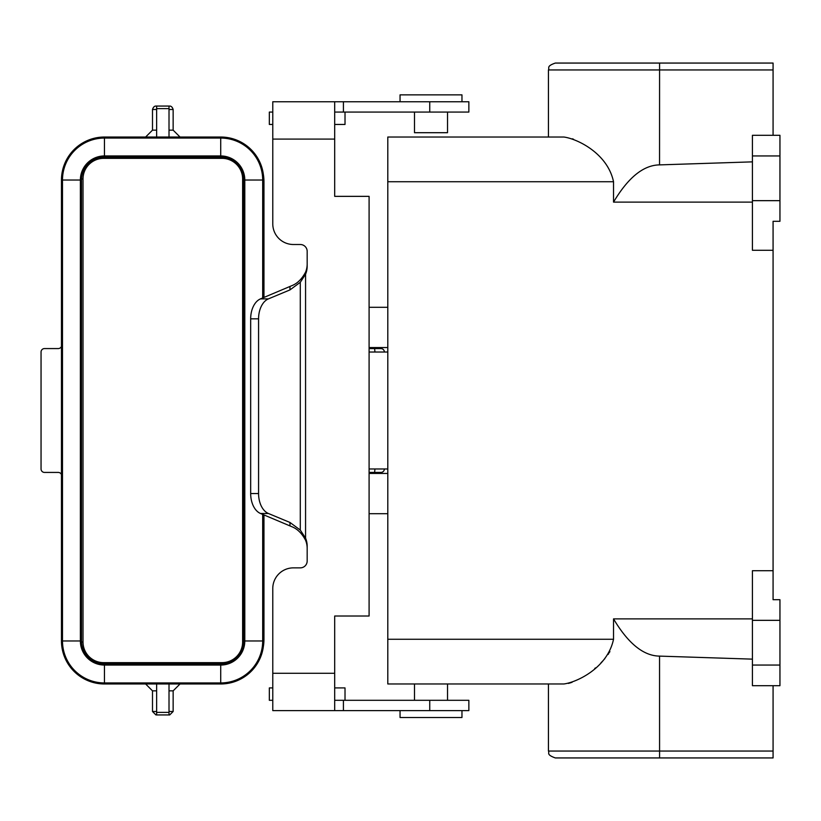 <?xml version="1.0" encoding="UTF-8"?>
<svg xmlns="http://www.w3.org/2000/svg" width="821" height="821" viewBox="0 0 821 821"><rect width="100%" height="100%" fill="white"/><g stroke="black" fill="none" stroke-linecap="round" stroke-linejoin="round"><path stroke-width="1.23" d="M387.799 307.3L369.091 307.3M369.091 347.55L387.799 347.55M387.799 639.261L613.533 639.261C607.489 668.048 576.629 682.374 563.832 683.975L387.799 683.975L387.799 137.025L548.438 137.025L548.438 69.949L773.074 69.949L773.074 63.063L659.55 63.063L773.074 63.063M773.074 69.949L773.074 135.301M779.95 200.663L752.426 200.663L752.426 155.949L779.95 155.949L779.95 221.301L773.074 221.301L773.074 599.699L779.95 599.699L779.95 685.699L752.426 685.699L752.426 570.718L773.074 570.718M773.074 757.937L659.581 757.937L773.074 757.937L773.074 685.699M272.777 139.088L272.777 223.866A20.638 20.638 0 0 0 293.415 244.504L300.291 244.504A6.876 6.876 0 0 1 307.177 251.39L307.177 266.096A21.069 20.638 90 0 1 305.566 274.245L305.566 538.124A21.069 20.638 -90 0 1 307.177 546.273L307.177 560.979A6.876 6.876 0 0 1 300.291 567.865L293.415 567.865A20.638 20.638 0 0 0 272.777 588.503L272.777 673.282L334.691 673.282L334.691 616.017L369.091 616.017L369.091 196.352L334.691 196.352L334.691 139.088L272.777 139.088L272.777 101.753L334.691 101.753L334.691 139.088M773.074 751.051L548.438 751.051C549.742 752.939 545.801 754.52 555.324 757.937L659.581 757.937L659.55 656.112L752.426 659.14M380.913 348.576A3.438 3.438 0 0 1 384.361 352.024A3.438 3.438 0 0 0 380.913 348.576L369.091 348.576M752.426 155.949L752.426 135.301L779.95 135.301L779.95 155.949M773.074 250.282L752.426 250.282L752.426 200.663M613.533 639.261L613.533 618.88L752.426 618.88M387.799 181.739L613.533 181.739L613.533 202.12L752.426 202.12M752.426 620.337L779.95 620.337M61.462 474.62A3.438 3.438 180 0 0 58.25 472.424L44.488 472.424A3.438 3.438 0 0 1 41.05 468.976L41.05 352.024A3.438 3.438 0 0 1 44.488 348.576L58.25 348.576A3.438 3.438 180 0 0 61.462 346.38M169.013 106.063L155.949 106.063L169.013 106.063L169.013 137.025M568.358 683.411L570.523 682.826M571.354 682.559L572.052 682.313M594.743 668.499L595.441 667.914M600.972 662.834L603.148 660.566M604.4 659.171L604.851 658.647M608.104 654.429L608.73 653.495M609.377 652.479L609.911 651.566M613.533 618.88C628.168 643.5 643.5 655.907 659.55 656.112M387.799 683.975L414.502 683.975L414.502 700.303M447.527 700.303L447.527 683.975L548.438 683.975L548.438 751.051M106.381 683.975A44.755 44.724 135 0 0 106.391 683.975L219.258 683.975A44.755 44.724 -135 0 0 219.269 683.975M156.637 683.975L156.637 714.937L169.701 714.937L169.013 714.937L169.013 683.975M262.689 297.972L262.689 180.025A41.963 41.963 0 0 0 220.726 138.061L220.726 155.949L104.452 155.949A24.076 24.076 0 0 0 80.376 180.025L80.376 640.975A24.076 24.076 0 0 0 104.452 665.051L220.726 665.051A24.076 24.076 0 0 0 244.802 640.975L244.802 180.025A24.076 24.076 0 0 0 220.726 155.949L220.726 157.098L104.452 157.098A22.926 22.926 0 0 0 81.525 180.025L62.488 180.025L62.488 640.975A41.963 41.963 0 0 0 104.452 682.939L220.726 682.939A41.963 41.963 0 0 0 262.689 640.975L262.689 514.398M263.726 297.541L263.726 180.025A43 43 0 0 0 220.726 137.025L104.452 137.025A43 43 0 0 0 61.462 180.025L61.462 640.975A43 43 0 0 0 104.452 683.975L220.726 683.975L220.726 663.902A22.926 22.926 0 0 0 243.652 640.975L263.726 640.975L263.726 514.829M752.426 161.86L659.55 164.888C643.5 165.093 628.168 177.5 613.533 202.12M572.381 138.8L573.551 139.252M613.533 181.739C607.489 152.952 576.629 138.626 563.832 137.025L387.799 137.025M263.367 646.527A44.755 44.724 -135 0 0 263.962 639.272L263.962 514.921M263.367 174.473A44.755 44.724 135 0 1 263.962 181.728L263.962 297.448M548.438 69.949C549.762 67.907 545.914 66.337 555.324 63.063L659.581 63.063L659.55 164.888M272.777 673.282L272.777 710.617L334.691 710.617L334.691 673.282M169.013 690.851L173.149 690.851L173.149 711.499L169.701 714.937M156.637 711.499L152.501 711.499L152.501 690.851L156.637 690.851M387.799 513.7L369.091 513.7M220.726 137.025L220.726 138.061L104.452 138.061A41.963 41.963 0 0 0 62.488 180.025L61.462 180.025M387.799 473.45L369.091 473.45M263.726 640.975A43 43 0 0 1 220.726 683.975M243.652 640.975L243.652 180.025A22.926 22.926 0 0 0 220.726 157.098M220.726 663.902L104.452 663.902A22.926 22.926 0 0 1 81.525 640.975L81.525 180.025M387.799 352.024L369.091 352.024L374.94 352.024L374.633 348.576M387.799 468.976L369.091 468.976L374.94 468.976L374.633 472.424L369.091 472.424M156.637 106.063L156.637 137.025M380.913 472.424A3.438 3.438 0 0 0 384.361 468.976A3.438 3.438 0 0 1 380.913 472.424L374.633 472.424M169.013 130.149L173.149 130.149L180.025 137.025M145.625 137.025L152.501 130.149L156.637 130.149M334.691 700.303L343.414 700.303L343.414 710.617L429.742 710.617L429.742 700.303L343.414 700.303M429.742 710.617L468.853 710.617L468.853 700.303L429.742 700.303M468.853 710.617L468.853 700.303M334.691 710.617L343.414 710.617M461.966 710.617L461.966 717.503L400.053 717.503L400.053 710.617M272.777 700.303L269.339 700.303L269.339 687.916L272.777 687.916M334.691 687.916L345.015 687.916L345.015 700.303M268.405 513.484A20.638 13.269 -90 0 1 258.574 493.544L258.574 318.825A20.638 13.269 90 0 1 268.405 298.885L289.967 289.905L300.291 282.301L300.291 530.068L289.967 522.464L268.405 513.484L260.503 513.484L292.389 526.928C297.684 529.186 302.077 533.619 305.566 540.239A21.069 20.638 -90 0 1 307.177 548.397M268.405 298.885L260.503 298.885L292.389 285.441C297.684 283.183 302.077 278.75 305.566 272.131A21.069 20.638 90 0 0 307.177 263.972M260.503 298.885A20.638 13.269 90 0 0 250.672 318.825L250.672 493.544A20.638 13.269 -90 0 0 260.503 513.484M300.291 530.068L305.566 538.124M300.291 282.301L305.566 274.245M343.414 101.753L468.853 101.753L468.853 112.067L343.414 112.067L343.414 101.753L334.691 101.753M334.691 112.067L343.414 112.067M461.966 101.753L461.966 94.867L400.053 94.867L400.053 101.753M468.853 101.753L468.853 112.067M272.777 112.067L269.339 112.067L269.339 124.453L272.777 124.453M334.691 124.453L345.015 124.453L345.015 112.067M447.527 112.067L447.527 132.704L414.502 132.704L414.502 112.067M169.013 109.501L173.149 109.501C172.4 107.182 171.25 106.042 169.701 106.063M152.501 130.149L152.501 109.501L156.637 109.501M752.426 665.051L779.95 665.051M104.452 157.098L104.452 137.025M104.452 683.975L104.452 663.902M169.013 711.499L173.149 711.499M221.988 663.871L221.988 662.65L103.662 662.65L103.662 663.891M103.662 157.109L103.662 158.35L221.988 158.35L221.988 157.129M263.726 180.025L243.652 180.025M61.462 640.975L81.525 640.975M81.556 642.012L83.013 642.012L83.013 178.988A20.638 20.638 0 0 1 103.662 158.35M83.013 642.012A20.638 20.638 0 0 0 103.662 662.65M221.988 662.65A20.638 20.638 0 0 0 242.626 642.012L243.632 642.012M221.988 158.35A20.638 20.638 0 0 1 242.626 178.988L242.626 642.012M81.556 178.988L83.013 178.988M242.626 178.988L243.632 178.988M156.637 712.382L169.013 712.382M156.637 108.618L169.013 108.618M289.967 289.905L289.967 286.601M289.967 522.464L289.967 525.768M258.574 318.825L250.672 318.825M258.574 493.544L250.672 493.544M429.742 101.753L429.742 112.067M370.876 347.55L372.662 348.576M152.501 109.501C153.25 107.182 154.389 106.042 155.949 106.063M370.876 473.45L372.662 472.424M173.149 690.851L180.025 683.975M152.501 690.851L145.625 683.975M152.501 711.499L155.949 714.937M173.149 130.149L173.149 109.501"/></g></svg>
